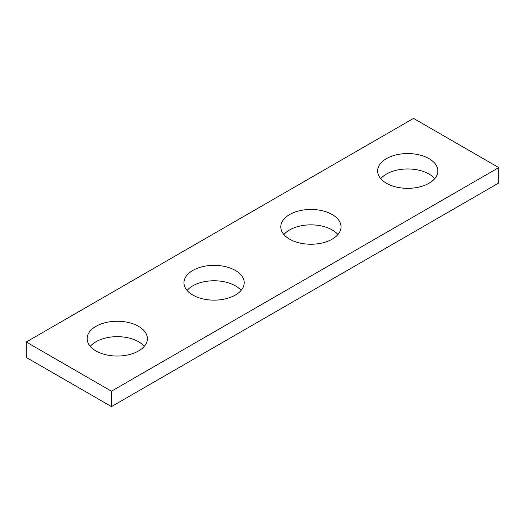 <?xml version="1.0" encoding="UTF-8"?>
<svg xmlns="http://www.w3.org/2000/svg" width="525" height="525" viewBox="0 0 525 525"><rect width="100%" height="100%" fill="white"/><g stroke="black" fill="none" stroke-linecap="round" stroke-linejoin="round"><path stroke-width="0.79" d="M498.75 167.593L413.542 118.401L26.25 342.005L26.25 357.407L111.457 406.599L498.75 182.995L498.75 167.593L111.457 391.197L111.457 406.599M26.25 342.005L111.457 391.197M386.433 183.245A30.122 17.391 0 0 0 419.265 187.012A30.122 17.391 0 0 0 437.863 170.947A30.122 17.391 0 0 0 429.037 158.648A30.122 17.391 0 0 0 396.204 154.875A30.122 17.391 0 0 0 377.613 170.947A30.122 17.391 0 0 0 386.433 183.245M289.61 239.144A30.122 17.391 0 0 0 322.442 242.918A30.122 17.391 0 0 0 341.033 226.846A30.122 17.391 0 0 0 332.213 214.548A30.122 17.391 0 0 0 299.381 210.781A30.122 17.391 0 0 0 280.79 226.846A30.122 17.391 0 0 0 289.61 239.144M192.787 295.043A30.122 17.391 0 0 0 225.619 298.817A30.122 17.391 0 0 0 244.21 282.745A30.122 17.391 0 0 0 235.39 270.447A30.122 17.391 0 0 0 202.558 266.68A30.122 17.391 0 0 0 183.967 282.745A30.122 17.391 0 0 0 192.787 295.043M95.963 350.949A30.122 17.391 0 0 0 128.796 354.716A30.122 17.391 0 0 0 147.387 338.651A30.122 17.391 0 0 0 138.567 326.353A30.122 17.391 0 0 0 105.735 322.58A30.122 17.391 0 0 0 87.137 338.651A30.122 17.391 0 0 0 95.963 350.949M380.73 178.651A30.122 17.391 180 0 1 429.037 174.051A30.122 17.391 180 0 1 434.746 178.651M283.9 234.55A30.122 17.391 180 0 1 332.213 229.957A30.122 17.391 180 0 1 337.923 234.55M187.077 290.45A30.122 17.391 180 0 1 235.39 285.856A30.122 17.391 180 0 1 241.1 290.45M90.254 346.349A30.122 17.391 180 0 1 138.567 341.755A30.122 17.391 180 0 1 144.27 346.349"/></g></svg>
